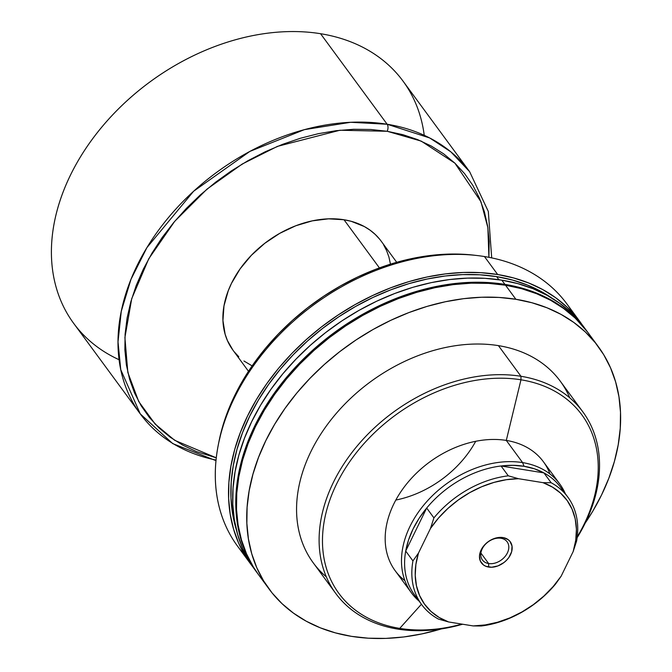 <?xml version="1.0" encoding="UTF-8"?>
<svg xmlns="http://www.w3.org/2000/svg" width="672" height="672" viewBox="0 0 672 672"><rect width="100%" height="100%" fill="white"/><g stroke="black" fill="none" stroke-linecap="round" stroke-linejoin="round"><path stroke-width="1.01" d="M404.93 580.692A91.988 67.192 -36.3 0 1 393.75 504.059A91.988 67.192 -36.3 0 1 506.293 440.42A91.988 67.192 -36.3 0 1 543.413 461.756L559.726 483.941A91.988 67.192 -36.3 0 1 565.312 493.685A91.988 67.192 143.7 0 0 522.606 462.605L524.026 466.276A90.712 66.259 -36.3 0 1 543.908 472.895A90.712 66.259 -36.3 0 1 563.934 492.467M582.834 411.852L560.288 381.2A153.317 111.989 143.7 0 0 498.431 345.635L520.968 376.286A153.317 111.989 -36.3 0 1 582.834 411.852A153.317 111.989 -36.3 0 1 577.139 537.701A153.317 111.989 143.7 0 0 520.968 376.286L520.976 379.798A150.763 110.124 -36.3 0 1 577.248 536.81A150.763 110.124 143.7 0 0 520.976 379.798L506.293 440.42A91.988 67.192 -36.3 0 1 549.998 474.004M411.516 592.939A91.988 67.192 -36.3 0 1 425.023 503.605A91.988 67.192 -36.3 0 1 522.606 462.605L506.293 440.42L522.606 462.605A91.988 67.192 143.7 0 0 420.37 509.426A91.988 67.192 143.7 0 0 419.152 601.18A91.988 67.192 -36.3 0 1 411.516 592.939L395.195 570.755A91.988 67.192 -36.3 0 1 393.75 504.059A91.988 67.192 -36.3 0 1 506.293 440.42L520.976 379.798A150.763 110.124 143.7 0 0 336.529 484.1A150.763 110.124 143.7 0 0 399.731 628.387L421.411 604.246L399.731 628.387A150.763 110.124 143.7 0 0 461.874 624.103A150.763 110.124 -36.3 0 1 399.731 628.387L397.673 629.084A153.317 111.989 143.7 0 0 462.655 624.221A153.317 111.989 -36.3 0 1 397.673 629.084A153.317 111.989 -36.3 0 1 335.807 593.519A153.317 111.989 -36.3 0 1 358.336 444.62A153.317 111.989 -36.3 0 1 520.968 376.286L498.431 345.635A153.317 111.989 -36.3 0 1 569.764 397.841M269.002 588.932A204.422 149.318 -36.3 0 0 351.481 636.35L368.332 638.198L385.812 638.4L403.754 636.964L421.991 633.889L441.353 628.916A204.422 149.318 -36.3 0 1 351.481 636.35L335.42 632.881L320.3 627.824L306.281 621.23L293.488 613.15L282.038 603.674L272.051 592.889L263.626 580.902L256.83 567.823L251.748 553.787L248.413 538.919L246.859 523.362L247.103 507.276L249.152 490.804L252.974 474.121L258.535 457.363L265.784 440.714L274.646 424.326L285.046 408.358L296.873 392.96L310.019 378.286L324.358 364.468L339.746 351.649L356.042 339.948L373.078 329.482L390.709 320.351L408.744 312.631L427.022 306.407L445.368 301.745L463.604 298.67L481.547 297.234L499.027 297.436L515.878 299.284A204.422 149.318 -36.3 0 1 598.357 346.702A204.422 149.318 -36.3 0 1 585.178 523.144L592.712 511.308L601.574 494.92L608.824 478.271L614.384 461.513L618.206 444.83L620.248 428.358L620.5 412.272L618.946 396.715L615.611 381.847L610.52 367.811L603.733 354.732L595.3 342.745L585.32 331.96L573.871 322.484L561.078 314.404L547.05 307.81L531.938 302.753L515.878 299.284L505.537 285.222L515.878 299.284A204.422 149.318 -36.3 0 0 299.023 390.398A204.422 149.318 -36.3 0 0 269.002 588.932L258.661 574.871A204.422 149.318 143.7 0 1 288.683 376.345A204.422 149.318 143.7 0 1 505.537 285.222L488.687 283.382L471.206 283.172L453.264 284.617L435.028 287.683L416.69 292.354L398.404 298.57L380.369 306.289L362.746 315.42L345.702 325.895L329.406 337.596L314.017 350.414L299.678 364.224L286.532 378.899L274.705 394.296L264.306 410.273L255.444 426.661L248.195 443.31L242.634 460.06L238.812 476.75L236.762 493.214L236.519 509.309L238.073 524.857L241.408 539.725L246.498 553.77L253.285 566.849L258.754 574.997M598.357 346.702L588.017 332.64A204.422 149.318 143.7 0 0 505.537 285.222L521.598 288.691L536.718 293.748L550.738 300.35L563.531 308.423L574.98 317.898L584.968 328.684M258.04 574.031A204.422 149.318 -36.3 0 0 258.342 574.442L252.664 566L245.876 552.922L240.786 538.885L237.451 524.017L235.897 508.46L236.149 492.374L238.19 475.902L242.012 459.211L247.573 442.462L254.822 425.813L263.684 409.424L274.084 393.456L285.911 378.059L299.057 363.384L313.396 349.566L328.784 336.748L345.08 325.046L362.124 314.58L379.747 305.441L397.79 297.73L416.069 291.505L434.406 286.835L452.642 283.769L470.585 282.332L488.065 282.534L504.916 284.382A204.422 149.318 -36.3 0 1 587.395 331.8A204.422 149.318 -36.3 0 1 587.706 332.212L574.358 317.058L562.909 307.583L550.116 299.502L536.096 292.908L520.976 287.851L504.916 284.382L501.816 280.165L504.916 284.382A204.422 149.318 -36.3 0 0 288.07 375.497A204.422 149.318 -36.3 0 0 258.04 574.031L254.94 569.814A204.422 149.318 143.7 0 1 284.962 371.28A204.422 149.318 143.7 0 1 501.816 280.165L484.966 278.317L467.485 278.116L449.543 279.552L431.306 282.618L412.961 287.288L394.682 293.513L376.648 301.224L359.016 310.363L341.981 320.83L325.685 332.531L310.296 345.349L295.957 359.167L282.811 373.842L270.984 389.239L260.585 405.208L251.723 421.596L244.474 438.245L238.913 454.994L235.091 471.685L233.041 488.158L232.798 504.244L234.352 519.8L237.686 534.668L242.768 548.705L249.564 561.784L255.032 569.94M587.395 331.8L584.296 327.583A204.422 149.318 143.7 0 0 501.816 280.165L517.877 283.634L532.988 288.691L547.016 295.285L559.81 303.366L571.259 312.841L584.396 327.718M496.633 276.62L498.918 279.72L496.633 276.62L479.993 274.798L462.731 274.596L445.007 276.016L427.006 279.048L408.895 283.66L390.844 289.8L373.027 297.419L355.622 306.44L338.797 316.781L322.703 328.339L307.507 340.998L293.345 354.64L280.367 369.13L268.682 384.334L258.418 400.1L249.665 416.287L242.508 432.726L237.014 449.274L233.243 465.755L231.218 482.017L230.975 497.902L232.512 513.257L236.435 530.032A201.869 147.454 143.7 0 1 299.25 348.701A201.869 147.454 143.7 0 1 496.633 276.62A201.869 147.454 143.7 0 1 551.838 298.066L541.271 291.556L527.419 285.037L512.492 280.048L496.633 276.62M250.782 564.161A204.422 149.318 -36.3 0 0 252.907 566.95L245.406 556.139L238.619 543.06L233.528 529.015L230.194 514.147L228.64 498.599L228.892 482.504L230.933 466.04L234.755 449.35L240.316 432.6L247.565 415.951L256.435 399.563L266.826 383.586L278.653 368.189L291.799 353.514L306.138 339.704L321.527 326.886L337.823 315.185L354.866 304.718L372.49 295.579L390.533 287.86L408.811 281.644L427.157 276.973L445.385 273.907L463.327 272.462L480.808 272.672L497.666 274.512A204.422 149.318 -36.3 0 1 580.146 321.938A204.422 149.318 -36.3 0 1 582.179 324.794L577.088 317.974L567.101 307.188L555.66 297.713L542.858 289.64L528.839 283.038L513.727 277.981L497.666 274.512L484.445 256.544L497.666 274.512A204.422 149.318 -36.3 0 0 280.812 365.635A204.422 149.318 -36.3 0 0 250.782 564.161L237.569 546.193A204.422 149.318 143.7 0 1 267.59 347.659A204.422 149.318 143.7 0 1 484.445 256.544A204.422 149.318 -36.3 0 1 573.073 313.286M580.146 321.938L566.924 303.962A204.422 149.318 143.7 0 0 484.445 256.544A204.422 149.318 -36.3 0 0 477.154 255.536L474.004 255.167A201.474 147.16 143.7 0 0 218.677 442.957L218.081 446.065A204.422 149.318 -36.3 0 1 477.154 255.536M474.205 255.192L464.579 254.344L447.35 254.142L429.668 255.562L411.701 258.586L393.624 263.189L375.606 269.321L357.823 276.923L340.452 285.928L323.66 296.243L307.6 307.776L292.429 320.41L278.3 334.026L265.348 348.491L253.688 363.67L243.44 379.403L234.704 395.556L227.564 411.97L222.079 428.476L218.66 443.033M244.633 554.837A204.422 149.318 -36.3 0 1 218.081 446.065M326.332 576.878A153.317 111.989 -36.3 0 1 327.869 423.914A153.317 111.989 -36.3 0 1 498.431 345.635A153.317 111.989 143.7 0 0 335.79 413.977A153.317 111.989 143.7 0 0 313.27 562.867L335.807 593.519M520.968 376.286A153.317 111.989 143.7 0 0 333.396 482.362A153.317 111.989 143.7 0 0 397.673 629.084L399.731 628.387A150.763 110.124 -36.3 0 1 336.529 484.1A150.763 110.124 -36.3 0 1 520.976 379.798L520.968 376.286M395.825 500.052A91.988 67.192 143.7 0 0 475.726 441.286A91.988 67.192 -36.3 0 1 395.825 500.052M500.951 538.264A15.33 11.197 143.7 0 0 482.194 548.873A15.33 11.197 143.7 0 0 488.62 563.548L488.628 567.059A17.884 13.062 -36.3 0 1 481.127 549.94A17.884 13.062 -36.3 0 1 503.009 537.566L500.951 538.264A15.33 11.197 -36.3 0 1 507.142 541.825A15.33 11.197 -36.3 0 1 504.882 556.71A15.33 11.197 -36.3 0 1 488.62 563.548A15.33 11.197 -36.3 0 1 482.437 559.986A15.33 11.197 -36.3 0 1 484.688 545.101A15.33 11.197 -36.3 0 1 500.951 538.264L503.009 537.566L496.843 537.785L490.518 540.204L487.603 542.144L484.999 544.48L481.127 549.94L479.497 555.769L480.346 561.061L483.554 565.026L485.898 566.311L491.635 567.235L498.002 565.891L504.042 562.481L506.638 560.146L508.83 557.516L511.636 551.762L512.03 546.092L509.964 541.372L508.091 539.599L503.009 537.566A17.884 13.062 -36.3 0 1 510.51 554.686A17.884 13.062 -36.3 0 1 488.628 567.059L488.62 563.548L480.883 553.022L488.62 563.548A15.33 11.197 143.7 0 0 507.377 552.938A15.33 11.197 143.7 0 0 500.951 538.264M396.715 262.29L381.125 241.088A91.988 67.192 143.7 0 0 344.005 219.752L379.411 267.893L344.005 219.752L328.558 218.828L312.278 220.861L295.798 225.758L279.745 233.344L264.751 243.323L251.37 255.301L240.131 268.834L231.462 283.399L228.203 290.892L223.978 305.936L222.944 320.586L225.145 334.278L227.438 340.595L232.957 350.154M418.404 599.5A90.712 66.259 -36.3 0 1 405.703 551.057L426.686 508.04L433.919 517.877L430.475 528.469L418.454 553.123L430.475 528.469L438.48 518.078L447.829 508.502L458.321 499.96L469.686 492.66L481.673 486.755L493.996 482.404L506.36 479.699L518.473 478.699L543.035 482.664L552.485 487.141L560.599 493.147L567.185 500.556L572.082 509.183L575.19 518.826L576.416 529.259L575.744 540.238L573.191 551.502L561.162 576.156L553.165 586.538L543.808 596.114L533.324 604.657L521.951 611.965L509.964 617.87L497.65 622.222L485.285 624.926L473.172 625.926L448.602 621.961L439.152 617.484L431.038 611.47L424.46 604.069L419.555 595.442L416.455 585.799L415.22 575.366L415.892 564.388L418.454 553.123L412.936 560.902A90.712 66.259 143.7 0 0 438.421 619.072A90.712 66.259 -36.3 0 1 421.714 604.649A90.712 66.259 -36.3 0 1 412.936 560.902L405.703 551.057A90.712 66.259 -36.3 0 1 426.686 508.04A90.712 66.259 -36.3 0 1 501.052 465.982A90.712 66.259 143.7 0 0 426.686 508.04L433.919 517.877A90.712 66.259 -36.3 0 1 508.292 475.818L501.052 465.982A90.712 66.259 -36.3 0 1 524.026 466.276L522.606 462.605A91.988 67.192 -36.3 0 1 559.726 483.941M387.164 131.275L421.218 141.112L454.902 163.17L480.95 201.718L487.864 227.632L488.914 257.326L489.166 241.433L487.654 226.271L484.403 211.772L479.438 198.08L472.819 185.338L464.604 173.645L454.868 163.128L443.705 153.888L431.231 146.017L417.556 139.583L402.822 134.652L387.164 131.275A5.107 2.839 -80.8 0 0 387.148 124.244A5.107 2.839 99.2 0 1 387.164 131.275L339.94 130.242L277.452 146.37L242.239 164.027L206.993 189.134L174.737 221.29L148.747 258.779L131.72 298.67L124.908 337.571L127.84 372.49L138.726 401.537L155.14 424.04L174.72 440.32L216.292 457.825L196.476 451.601L182.801 445.166L170.327 437.296L159.172 428.056L149.436 417.539L141.212 405.854L134.593 393.103L129.629 379.411L126.378 364.913L124.866 349.751L125.11 334.068L127.1 318.007L130.83 301.736L136.248 285.407L143.321 269.17L151.964 253.193L162.095 237.619L173.628 222.608L186.446 208.303L200.424 194.83L215.435 182.33L231.319 170.923L247.934 160.717L265.121 151.813L282.71 144.287L300.535 138.222L318.419 133.669L336.193 130.679L353.682 129.276L370.734 129.478L387.164 131.275M119.078 359.722A204.422 149.318 -36.3 0 1 81.346 155.434A204.422 149.318 -36.3 0 1 320.561 33.709A204.422 149.318 143.7 0 1 403.04 81.127L469.627 171.671L450.769 151.788L429.71 137.97L387.148 124.244A204.422 149.318 -36.3 0 1 469.627 171.671L488.317 211.478L491.694 257.888M216.048 460.085A204.422 149.318 -36.3 0 1 140.272 413.893L73.676 323.358A204.422 149.318 143.7 0 1 103.706 124.824A204.422 149.318 143.7 0 1 320.561 33.709L387.148 124.244L320.561 33.709A204.422 149.318 -36.3 0 1 424.225 135.299M421.714 604.649L414.473 594.812A90.712 66.259 143.7 0 1 405.703 551.057L426.686 508.04L419.135 518.297L413.045 529.04L408.534 540.036L405.703 551.057L412.936 560.902L418.454 553.123A88.158 64.394 -36.3 0 0 448.602 621.961L438.421 619.072L448.602 621.961L473.172 625.926A88.158 64.394 -36.3 0 0 561.162 576.156L555.652 583.934A90.712 66.259 -36.3 0 1 481.278 625.993A90.712 66.259 143.7 0 0 555.652 583.934L561.162 576.156L573.191 551.502L576.635 540.918A90.712 66.259 143.7 0 0 551.149 482.74A90.712 66.259 -36.3 0 1 567.865 497.162A90.712 66.259 -36.3 0 1 576.635 540.918L573.191 551.502A88.158 64.394 -36.3 0 0 543.035 482.664L518.473 478.699L508.292 475.818L501.052 465.982L543.908 472.895L551.149 482.74L543.035 482.664L551.149 482.74L543.908 472.895L534.467 468.821L524.026 466.276L512.812 465.326L501.052 465.982L543.908 472.895A90.712 66.259 143.7 0 1 560.624 487.318L567.865 497.162M140.272 413.893A204.422 149.318 -36.3 0 1 170.293 215.368A204.422 149.318 -36.3 0 1 387.148 124.244L350.683 122.287L304.374 129.654L249.883 151.402L193.612 191.251L146.933 247.598L130.981 279.334L121.271 311.296L118.012 341.863L120.75 369.667L140.272 413.893L172.704 443.596L215.998 460.648M234.284 351.876L238.778 356.731M243.928 360.99L252.134 365.887M390.474 264.146L388.886 256.906L386.593 250.589L383.544 244.7M379.747 239.308L375.253 234.461L370.104 230.194L364.35 226.556L351.238 221.315L344.005 219.752A91.988 67.192 143.7 0 0 246.422 260.753A91.988 67.192 143.7 0 0 232.907 350.095L248.497 371.297M473.172 625.926L481.278 625.993L473.172 625.926M508.292 475.818A90.712 66.259 143.7 0 0 433.919 517.877L430.475 528.469A88.158 64.394 -36.3 0 1 518.473 478.699L508.292 475.818"/></g></svg>
